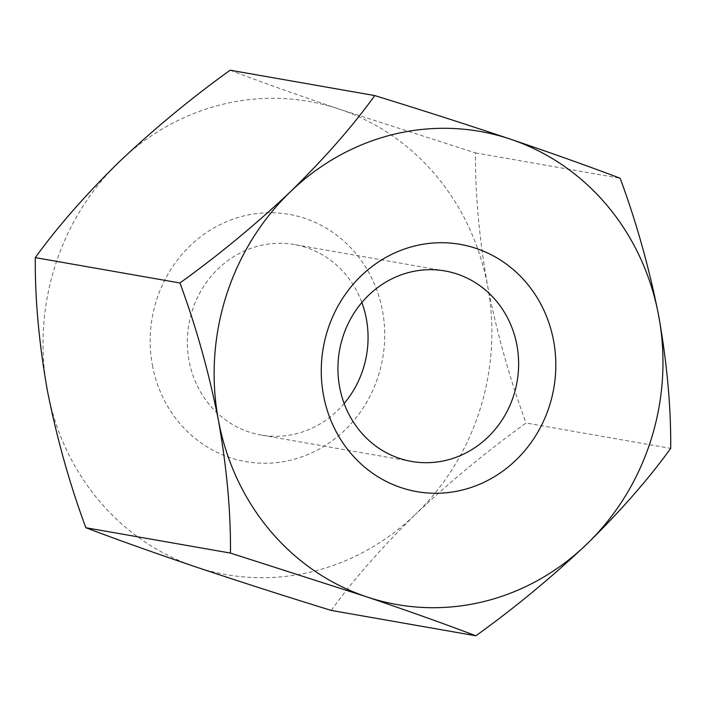 <?xml version="1.0" encoding="UTF-8"?>
<svg xmlns="http://www.w3.org/2000/svg" width="706" height="706" viewBox="0 0 706 706"><rect width="100%" height="100%" fill="white"/><g stroke="black" fill="none" stroke-linecap="round" stroke-linejoin="round"><path stroke-width="0.53" stroke-dasharray="3.53 2.65" d="M331.238 610.425C353.291 579.811 381.346 547.803 415.419 514.4A240.172 223.917 -80.1 0 1 195.306 566.759A240.172 223.917 -80.1 0 1 47.337 390.356A240.172 223.917 -80.1 0 1 119.482 161.595A240.172 223.917 -80.1 0 1 339.595 109.245L475.526 152.911C475.147 193.718 479.153 237.966 487.564 285.648A240.172 223.917 -80.1 0 1 415.419 514.4C450.146 481.58 487.025 451.116 526.076 423.018L670.7 448.381M230.138 70.212C260.523 81.799 297.005 94.807 339.595 109.245A240.172 223.917 -80.1 0 1 487.564 285.648C497.006 333.373 509.838 379.166 526.076 423.018M152.425 365.355A125.518 117.019 99.9 0 0 344.784 430.183A125.518 117.019 99.9 0 0 305.151 218.454A125.518 117.019 99.9 0 0 152.425 365.355M475.526 152.911L620.15 178.274M344.14 403.505A96.696 90.147 -80.1 0 1 295.346 433.978A96.696 90.147 -80.1 0 1 261.017 435.037A96.696 90.147 -80.1 0 1 189.102 360.881A96.696 90.147 -80.1 0 1 294.42 244.558A96.696 90.147 -80.1 0 1 361.86 302.495M444.983 270.963L294.42 244.558M411.58 461.442L261.017 435.037"/><path stroke-width="1.06" d="M374.762 95.575C352.709 126.189 324.654 158.197 290.581 191.6A240.172 223.917 -80.1 0 1 510.694 139.241A240.172 223.917 -80.1 0 1 658.663 315.644C649.185 267.777 636.353 221.984 620.15 178.274C590.234 166.854 553.742 153.846 510.694 139.241C467.09 124.635 421.782 110.074 374.762 95.575L230.138 70.212C191.547 97.931 154.658 128.386 119.482 161.595C85.77 194.6 57.707 226.608 35.3 257.619C34.921 298.426 38.936 342.675 47.337 390.356C56.78 438.082 69.62 483.875 85.85 527.726C115.766 539.146 152.258 552.154 195.306 566.759C238.91 581.365 284.218 595.926 331.238 610.425L475.862 635.788C514.453 608.069 551.342 577.614 586.518 544.405C620.23 511.4 648.293 479.392 670.7 448.381C671.062 407.441 667.046 363.193 658.663 315.644A240.172 223.917 -80.1 0 1 586.518 544.405A240.172 223.917 -80.1 0 1 366.405 596.755C408.995 611.193 445.477 624.201 475.862 635.788M179.924 282.982C196.127 326.693 208.958 372.486 218.436 420.352C226.829 467.901 230.836 512.141 230.474 553.089L366.405 596.755A240.172 223.917 -80.1 0 1 218.436 420.352A240.172 223.917 -80.1 0 1 290.581 191.6C255.854 224.42 218.975 254.884 179.924 282.982L35.3 257.619M85.85 527.726L230.474 553.089M445.91 460.374A96.696 90.147 99.9 0 0 518.636 363.396A96.696 90.147 99.9 0 0 444.983 270.963A96.696 90.147 99.9 0 0 410.654 272.022A96.696 90.147 99.9 0 0 339.665 387.276A96.696 90.147 99.9 0 0 411.58 461.442A96.696 90.147 99.9 0 0 445.91 460.374M361.86 302.495A96.696 90.147 -80.1 0 1 344.14 403.505M323.516 395.36A125.518 117.019 -80.1 0 1 476.25 248.45A125.518 117.019 -80.1 0 1 515.874 460.188A125.518 117.019 -80.1 0 1 323.516 395.36"/></g></svg>

